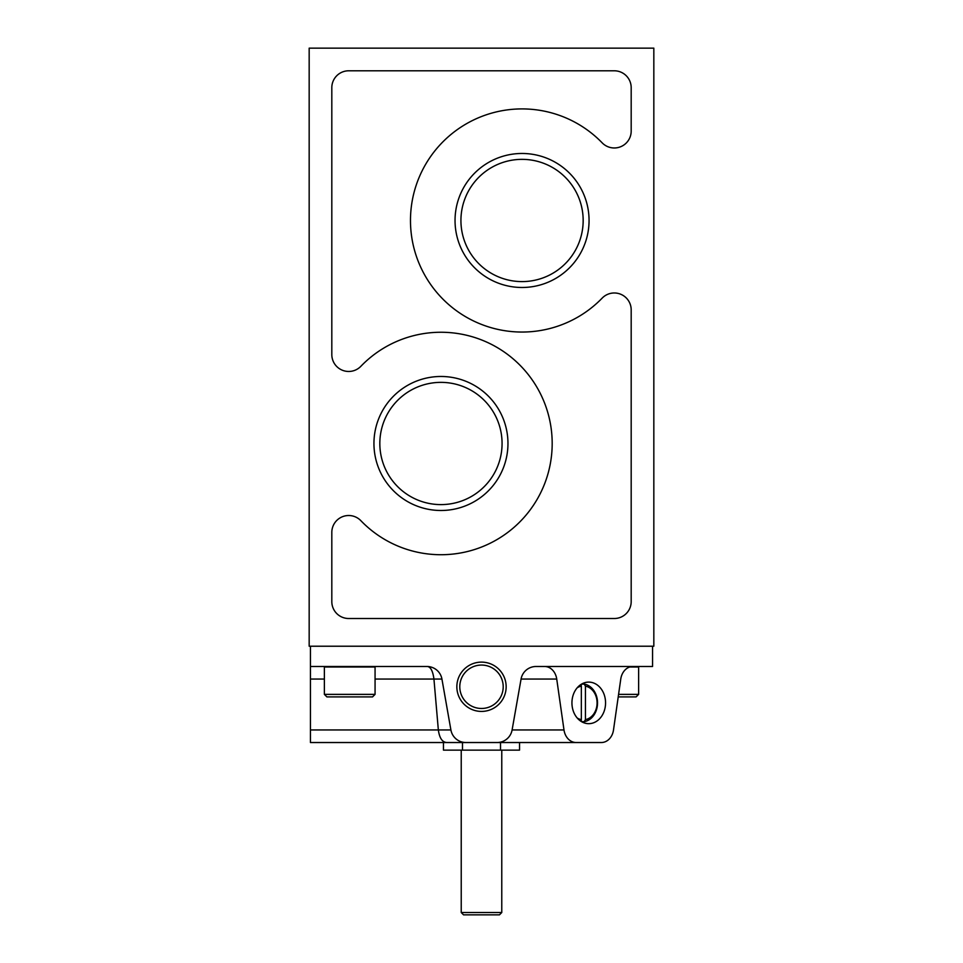 <?xml version="1.0" encoding="UTF-8"?>
<svg xmlns="http://www.w3.org/2000/svg" width="963" height="963" viewBox="0 0 963 963"><rect width="100%" height="100%" fill="white"/><g stroke="black" fill="none" stroke-linecap="round" stroke-linejoin="round"><path stroke-width="1.44" d="M577.198 717.989A16.925 13.699 90 0 0 581.339 719.626L581.339 686.15A16.925 13.699 90 0 0 577.198 687.787M581.568 684.103L584.24 684.103A18.959 15.336 90 0 1 597.529 702.894A18.959 15.336 90 0 1 584.24 721.672L585.432 719.626A16.925 13.699 90 0 0 597.084 702.894A16.925 13.699 90 0 0 585.432 686.15L585.432 719.626M581.568 721.672L584.24 721.672M519.539 742.521L519.539 750.129L500.519 750.129L500.519 742.521L462.481 742.521L462.481 750.129L443.462 750.129L443.462 742.521L462.36 742.521L446.94 742.521C442.354 742.377 439.489 738.188 438.346 729.954L433.94 679.059C432.917 671.367 430.822 667.178 427.656 666.516L426.958 666.492A15.203 15.203 0 0 1 441.933 679.059L375.064 679.059M544.625 666.492A15.203 12.302 90 0 1 556.734 679.059L563.993 729.954A15.203 12.302 90 0 0 576.103 742.521L601.394 742.521A15.203 12.302 90 0 0 613.503 729.954L620.762 679.059A15.203 12.302 90 0 1 632.884 666.492M576.103 742.521L462.709 742.521M426.958 666.492L310.435 666.492L310.435 646.221M465.875 742.521A15.203 15.203 0 0 1 450.901 729.954L441.933 679.059M556.734 679.059L521.067 679.059L512.099 729.954A15.203 15.203 0 0 1 497.125 742.521M310.435 666.492L310.435 742.521L446.94 742.521M506.153 686.775A24.653 24.653 0 0 1 469.174 708.118A24.653 24.653 0 0 1 469.174 665.421A24.653 24.653 0 0 1 506.153 686.775M652.565 646.221L652.565 666.492L536.042 666.492A15.203 15.203 0 0 0 521.067 679.059M455.042 220.479A67.013 67.013 0 0 0 555.555 278.512A67.013 67.013 0 0 0 555.555 162.446A67.013 67.013 0 0 0 455.042 220.479M373.945 443.486A67.013 67.013 0 0 0 474.458 501.518A67.013 67.013 0 0 0 474.458 385.453A67.013 67.013 0 0 0 373.945 443.486M631.186 601.622L631.186 309.869A16.889 16.889 0 0 0 602.164 298.121A111.564 111.564 0 0 1 443.57 299.782A111.564 111.564 0 0 1 443.57 141.176A111.564 111.564 0 0 1 602.164 142.837A16.889 16.889 0 0 0 631.186 131.088L631.186 87.681A16.889 16.889 0 0 0 614.298 70.793L348.702 70.793A16.889 16.889 0 0 0 331.814 87.681L331.814 354.577A16.889 16.889 0 0 0 360.86 366.301A111.227 111.227 0 0 1 519.117 364.351A111.227 111.227 0 0 1 519.117 522.62A111.227 111.227 0 0 1 360.86 520.682A16.889 16.889 0 0 0 331.814 532.395L331.814 601.622A16.889 16.889 0 0 0 348.702 618.511L614.298 618.511A16.889 16.889 0 0 0 631.186 601.622M653.829 646.221L309.171 646.221L309.171 48.15L653.829 48.15L653.829 646.221M571.938 702.894A20.777 16.816 90 0 0 588.754 723.67A20.777 16.816 90 0 0 605.558 702.894A20.777 16.816 90 0 0 588.754 682.105A20.777 16.816 90 0 0 571.938 702.894M379.831 443.486A61.114 61.114 0 0 0 471.509 496.414A61.114 61.114 0 0 0 471.509 390.557A61.114 61.114 0 0 0 379.831 443.486M460.928 220.479A61.114 61.114 0 0 0 552.606 273.408A61.114 61.114 0 0 0 552.606 167.55A61.114 61.114 0 0 0 460.928 220.479M500.519 750.129L462.481 750.129M501.771 912.515L461.229 912.515L463.552 914.85L499.448 914.85L501.771 912.515L501.771 750.129M461.229 912.515L461.229 750.129M585.432 686.15L584.24 684.103M582.338 722.106A20.777 16.816 90 0 0 583.121 721.672M583.121 684.103A20.777 16.816 90 0 0 582.338 683.67M581.267 721.492L581.267 719.746M581.267 686.029L581.267 684.284M618.222 696.911L636.086 696.911L638.625 694.371L638.625 667.01L629.73 667.01M618.583 694.371L638.625 694.371M324.375 694.371L326.914 696.911L372.525 696.911L375.064 694.371L375.064 667.01L324.375 667.01L324.375 694.371L375.064 694.371M503.204 686.775A21.704 21.704 0 0 1 470.642 705.566A21.704 21.704 0 0 1 470.642 667.973A21.704 21.704 0 0 1 503.204 686.775M563.993 729.954L512.099 729.954M450.901 729.954L310.435 729.954M310.435 679.059L324.375 679.059"/></g></svg>
